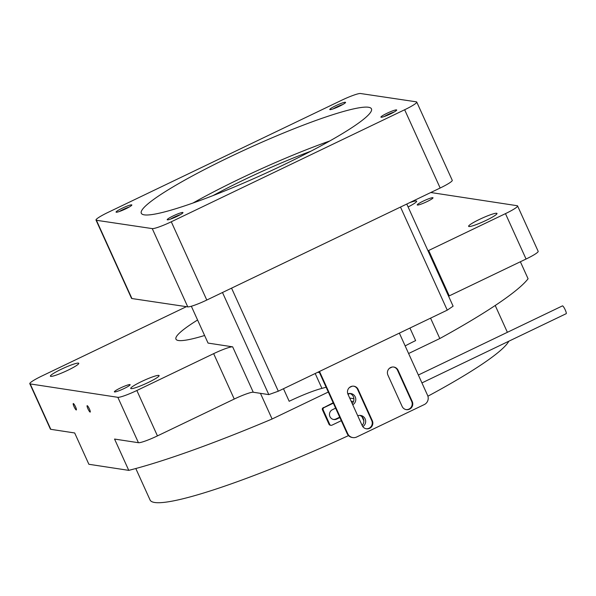 <?xml version="1.0" encoding="UTF-8"?>
<svg xmlns="http://www.w3.org/2000/svg" width="596" height="596" viewBox="0 0 596 596"><rect width="100%" height="100%" fill="white"/><g stroke="black" fill="none" stroke-linecap="round" stroke-linejoin="round"><path stroke-width="0.89" d="M90.13 412.089A3.546 0.633 -115.6 0 0 90.212 412.082A3.546 0.633 -115.6 0 0 89.333 408.804A3.546 0.633 -115.6 0 0 87.217 405.675A3.546 0.633 -115.6 0 0 87.143 405.682A3.546 0.633 -115.6 0 0 88.014 408.96A3.546 0.633 -115.6 0 0 90.13 412.089M76.258 409.973A3.546 0.633 -115.6 0 0 76.333 409.959A3.546 0.633 -115.6 0 0 75.461 406.681A3.546 0.633 -115.6 0 0 73.345 403.552A3.546 0.633 -115.6 0 0 73.263 403.567A3.546 0.633 -115.6 0 0 74.142 406.845A3.546 0.633 -115.6 0 0 76.258 409.973M400.497 207.058L447.261 310.144L453.109 306.18L406.777 204.041M447.261 310.144L278.31 391.207L231.561 288.151M278.31 391.207L268.811 394.612L222.487 292.502M191.338 306.247L208.049 343.08L232.663 346.842A17.314 2.049 -24.4 0 0 213.651 353.651L136.856 390.499A17.314 2.049 155.6 0 1 117.844 397.316L30.202 383.921A17.314 2.049 155.6 0 1 29.8 383.705A17.314 2.049 155.6 0 1 41.914 375.994L186.406 306.664M268.811 394.612L253.255 392.235A17.314 2.049 -24.4 0 0 234.243 399.052L157.448 435.892A17.314 2.049 155.6 0 1 138.436 442.709L114.559 439.058L128.758 470.363L88.879 464.277L74.679 432.964L50.794 429.321A17.314 2.049 155.6 0 1 50.392 429.098L29.8 383.705M158.737 375.383A15.578 1.848 155.6 0 1 159.102 375.577A15.578 1.848 155.6 0 1 146.944 383.109A15.578 1.848 155.6 0 1 131.09 388.652A15.578 1.848 155.6 0 1 130.725 388.45A15.578 1.848 155.6 0 1 142.876 380.918A15.578 1.848 155.6 0 1 158.737 375.383M496.624 213.256A15.578 1.848 155.6 0 1 496.99 213.45A15.578 1.848 155.6 0 1 484.831 220.982A15.578 1.848 155.6 0 1 468.978 226.525A15.578 1.848 155.6 0 1 468.612 226.324A15.578 1.848 155.6 0 1 480.771 218.792A15.578 1.848 155.6 0 1 496.624 213.256M129.928 384.584A8.657 1.028 155.6 0 1 130.129 384.696A8.657 1.028 155.6 0 1 123.379 388.875A8.657 1.028 155.6 0 1 114.574 391.952A8.657 1.028 155.6 0 1 114.365 391.848A8.657 1.028 155.6 0 1 121.122 387.661A8.657 1.028 155.6 0 1 129.928 384.584M432.808 197.678A8.657 1.028 155.6 0 1 433.009 197.79A8.657 1.028 155.6 0 1 426.259 201.97A8.657 1.028 155.6 0 1 417.446 205.046A8.657 1.028 155.6 0 1 417.245 204.942A8.657 1.028 155.6 0 1 423.994 200.755A8.657 1.028 155.6 0 1 432.808 197.678M409.601 202.685A15.578 1.848 155.6 0 1 416.284 200.986A15.578 1.848 155.6 0 1 416.649 201.18A15.578 1.848 155.6 0 1 408.104 206.961M78.396 363.113A15.578 1.848 155.6 0 1 78.761 363.307A15.578 1.848 155.6 0 1 66.61 370.839A15.578 1.848 155.6 0 1 50.749 376.374A15.578 1.848 155.6 0 1 50.384 376.18A15.578 1.848 155.6 0 1 62.543 368.648A15.578 1.848 155.6 0 1 78.396 363.113M204.607 335.496A107.325 12.71 155.6 0 1 178.465 340.51A107.325 12.71 155.6 0 1 175.954 339.154A107.325 12.71 155.6 0 1 197.574 320M348.533 435.594A197.336 23.363 155.6 0 1 154.692 502.488A197.336 23.363 155.6 0 1 150.073 499.999L135.799 468.523M430.789 192.515L517.172 205.709A17.314 2.049 155.6 0 1 517.574 205.925A17.314 2.049 155.6 0 1 505.468 213.636L428.673 250.484A17.314 2.049 -24.4 0 0 427.995 250.812M405.161 345.933A34.62 4.098 155.6 0 1 415.628 340.607L409.936 328.053M283.48 388.726L289.179 401.279A34.62 4.098 155.6 0 1 321.937 388.383A27.699 3.278 -24.4 0 0 326.087 387.162M430.565 318.152L439.811 338.535A244.069 28.899 155.6 0 0 528.078 278.764L520.368 261.756M517.574 205.925L538.166 251.318A17.314 2.049 155.6 0 1 526.059 259.029L449.265 295.877A17.314 2.049 -24.4 0 0 448.587 296.205M439.811 338.535L408.603 353.51M328.299 392.034L272.096 419.003A244.069 28.899 155.6 0 1 128.758 470.363M508.835 341.21A197.336 23.363 155.6 0 1 427.906 396.198M260.452 393.338L272.096 419.003M283.033 165.129A126.367 14.96 -24.4 0 0 371.457 108.852A126.367 14.96 -24.4 0 0 229.721 156.986A126.367 14.96 -24.4 0 0 141.304 213.256A126.367 14.96 -24.4 0 0 283.033 165.129M329.752 140.984A126.367 14.96 -24.4 0 0 239.659 178.897A126.367 14.96 -24.4 0 0 192.948 203.042M310.918 151.183A103.86 12.3 -24.4 0 0 244.278 179.687A103.86 12.3 -24.4 0 0 213.025 195.592M416.746 102.05L452.252 180.32A17.314 2.049 155.6 0 1 440.161 188.016L206.79 300.041A17.314 2.049 155.6 0 1 187.762 306.865L131.925 298.544A17.314 2.049 155.6 0 1 131.515 298.328L96.008 220.058A17.314 2.049 -24.4 0 0 96.418 220.282L152.256 228.603A17.314 2.049 -24.4 0 0 171.283 221.779L404.654 109.753A17.314 2.049 -24.4 0 0 416.746 102.05A17.314 2.049 -24.4 0 0 416.336 101.834L360.498 93.512A17.314 2.049 -24.4 0 0 341.471 100.337L108.099 212.362A17.314 2.049 -24.4 0 0 96.008 220.058M329.998 109.634A8.657 1.028 155.6 0 1 329.893 109.612A8.657 1.028 155.6 0 1 336.07 105.559A8.657 1.028 155.6 0 1 345.345 102.266A8.657 1.028 155.6 0 1 345.546 102.512A8.657 1.028 155.6 0 1 338.334 106.773A8.657 1.028 155.6 0 1 329.998 109.634M342.931 104.442A7.271 0.864 -24.4 0 0 333.075 108.912M381.127 117.256A8.657 1.028 155.6 0 1 381.03 117.233A8.657 1.028 155.6 0 1 387.206 113.18A8.657 1.028 155.6 0 1 396.482 109.888A8.657 1.028 155.6 0 1 396.683 110.133A8.657 1.028 155.6 0 1 389.471 114.395A8.657 1.028 155.6 0 1 381.127 117.256M394.06 112.063A7.271 0.864 -24.4 0 0 384.211 116.533M167.409 219.85A8.657 1.028 155.6 0 1 167.312 219.827A8.657 1.028 155.6 0 1 173.488 215.774A8.657 1.028 155.6 0 1 182.763 212.474A8.657 1.028 155.6 0 1 182.965 212.727A8.657 1.028 155.6 0 1 175.753 216.989A8.657 1.028 155.6 0 1 167.409 219.85M180.342 214.657A7.271 0.864 -24.4 0 0 170.493 219.127M116.272 212.228A8.657 1.028 155.6 0 1 116.175 212.206A8.657 1.028 155.6 0 1 122.351 208.153A8.657 1.028 155.6 0 1 131.627 204.86A8.657 1.028 155.6 0 1 131.828 205.106A8.657 1.028 155.6 0 1 124.616 209.367A8.657 1.028 155.6 0 1 116.272 212.228M129.205 207.035A7.271 0.864 -24.4 0 0 119.356 211.505M359.746 415.39A6.057 5.915 -81.3 0 1 362.115 425.417M357.734 415.77A6.057 5.915 -81.3 0 1 362.793 426.617M348.019 394.343L349.822 393.479A6.057 5.915 -81.3 0 1 352.176 403.507M347.811 393.844A6.057 5.915 -81.3 0 1 352.75 404.773M566.103 313.697A4.328 0.767 -115.6 0 0 566.2 313.682A4.328 0.767 -115.6 0 0 565.135 309.689A4.328 0.767 -115.6 0 0 562.549 305.867A4.328 0.767 -115.6 0 0 562.453 305.882A4.328 0.767 -115.6 0 0 562.386 305.949M349.502 387.482L352.087 386.238M389.434 368.321L392.019 367.084M363.843 420.858L361.958 416.701M358.129 389.426L372.329 420.731A5.714 5.58 -81.3 0 1 366.398 428.807A5.714 5.58 -81.3 0 1 362.197 425.596L347.99 394.291A5.714 5.58 -81.3 0 1 353.927 386.208A5.714 5.58 -81.3 0 1 358.129 389.426L357.555 389.337L371.762 420.642A5.714 5.58 -81.3 0 1 366.115 428.755M398.061 370.265L412.261 401.57A5.714 5.58 -81.3 0 1 406.33 409.646A5.714 5.58 -81.3 0 1 402.129 406.435L387.922 375.13A5.714 5.58 -81.3 0 1 393.859 367.047A5.714 5.58 -81.3 0 1 398.061 370.265L397.495 370.176L411.694 401.481A5.714 5.58 -81.3 0 1 406.047 409.601M399.357 333.127L427.585 395.364A6.921 6.765 98.7 0 1 424.285 404.572L356.706 436.995A6.921 6.765 98.7 0 1 347.721 433.679L319.493 371.45M353.637 386.171A5.714 5.58 -81.3 0 1 357.555 389.337M393.569 367.009A5.714 5.58 -81.3 0 1 397.495 370.176M352.817 437.576L352.251 437.494A6.921 6.765 -81.3 0 1 347.155 433.597L319.456 372.545L317.75 372.284M339.705 417.178L335.958 418.973A5.193 5.073 -81.2 0 1 333.395 419.45M323.285 407.522L324.008 407.634A1.728 1.691 98.8 0 0 323.181 409.936L329.715 424.337A1.728 1.691 98.8 0 0 330.981 425.313L330.259 425.201A1.728 1.691 -81.2 0 1 328.985 424.225L322.451 409.825A1.728 1.691 -81.2 0 1 322.496 408.275L333.171 402.777M349.71 398.068L353.89 398.717M353.45 401.555L351.126 401.197M339.876 417.558L336.68 419.085A5.193 5.073 -81.2 0 1 329.521 415.144A5.193 5.073 -81.2 0 1 332.426 409.698L335.615 408.163M324.008 407.634L333.343 403.157M330.981 425.313A1.728 1.691 98.8 0 0 331.957 425.164L341.299 420.687M253.255 392.235L232.663 346.842M315.195 373.513L321.937 388.383M157.448 435.892L136.856 390.499M138.436 442.709L117.844 397.316M50.794 429.321L30.202 383.921M526.059 259.029L505.468 213.636M449.265 295.877L428.673 250.484M234.243 399.052L213.651 353.651M187.762 306.865L152.256 228.603M96.418 220.282L131.925 298.544M440.161 188.016L404.654 109.753M171.283 221.779L206.79 300.041M347.155 433.597L347.721 433.679M412.261 401.57L411.694 401.481M372.329 420.731L371.762 420.642M349.837 393.487L348.027 394.358M323.181 409.936L322.451 409.825M328.985 424.225L329.715 424.337M336.68 419.085L335.958 418.973M495.216 305.487L507.382 332.307M562.453 305.882L418.362 375.018M566.2 313.682L421.938 382.908"/></g></svg>
